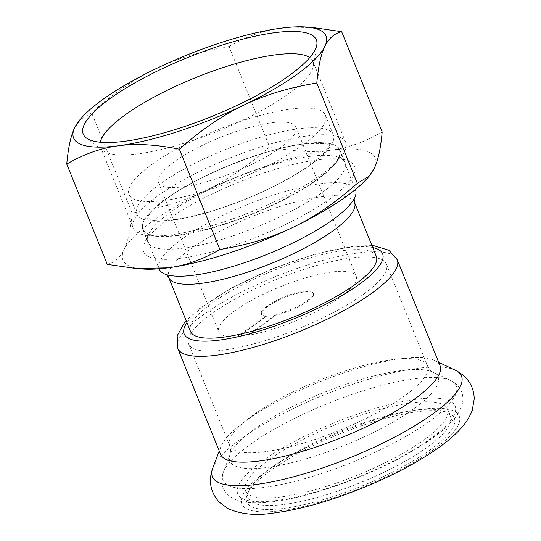 <?xml version="1.0" encoding="UTF-8"?>
<svg xmlns="http://www.w3.org/2000/svg" width="541" height="541" viewBox="0 0 541 541"><rect width="100%" height="100%" fill="white"/><g stroke="black" fill="none" stroke-linecap="round" stroke-linejoin="round"><path stroke-width="0.41" stroke-dasharray="2.71 2.03" d="M190.486 331.41A100.2 25.346 158 0 1 273.895 270.372A100.2 25.346 158 0 1 376.293 256.339M220.525 454.203A118.351 29.938 158 0 1 220.85 446.738A118.351 29.938 158 0 1 319.041 382.108A118.351 29.938 158 0 1 434.565 360.387A118.351 29.938 158 0 1 439.989 365.533M266.341 316.404A27.983 7.08 158 0 1 261.56 314.531A27.983 7.08 158 0 1 284.85 297.482A27.983 7.08 158 0 1 313.442 293.567A27.983 7.08 158 0 1 302.561 304.61A27.983 7.08 158 0 1 276.363 315.085L248.529 335.244L248.251 334.561L276.086 314.402A27.983 7.08 -22 0 0 302.284 303.934A27.983 7.08 -22 0 0 313.171 292.884A27.983 7.08 -22 0 0 284.573 296.806A27.983 7.08 -22 0 0 261.283 313.848A27.983 7.08 -22 0 0 266.064 315.728L238.229 335.887L238.507 336.563L266.341 316.404L266.064 315.728M276.363 315.085L276.086 314.402M248.251 334.561A74.11 18.746 158 0 1 238.229 335.887M238.507 336.563A74.11 18.746 158 0 1 218.787 331.809A74.11 18.746 158 0 1 280.481 286.662A74.11 18.746 158 0 1 356.215 276.282A74.11 18.746 158 0 1 340.593 297.043A74.11 18.746 158 0 1 248.529 335.244M280.299 147.801A74.11 18.746 158 0 1 207.047 181.593A74.11 18.746 158 0 1 158.493 182.567A74.11 18.746 158 0 1 220.18 137.428A74.11 18.746 158 0 1 295.92 127.047A74.11 18.746 158 0 1 280.299 147.801M159.318 184.515A105.874 26.78 -22 0 0 137.001 214.175A105.874 26.78 -22 0 0 206.371 212.775A105.874 26.78 -22 0 0 311.014 164.505A105.874 26.78 -22 0 0 333.33 134.851A105.874 26.78 -22 0 0 263.961 136.251A105.874 26.78 -22 0 0 159.318 184.515M165.323 199.379A105.874 26.78 158 0 1 269.966 151.115A105.874 26.78 158 0 1 339.335 149.715A105.874 26.78 158 0 1 317.019 179.369A105.874 26.78 158 0 1 212.376 227.633A105.874 26.78 158 0 1 143.007 229.032A105.874 26.78 158 0 1 165.323 199.379M303.055 144.805A105.874 26.78 158 0 1 198.412 193.069A105.874 26.78 158 0 1 129.042 194.469A105.874 26.78 158 0 1 217.171 129.975A105.874 26.78 158 0 1 325.371 115.145A105.874 26.78 158 0 1 303.055 144.805M430.717 449.49A111.919 28.315 158 0 1 307.207 503.921A111.919 28.315 158 0 1 247.602 493.676A111.919 28.315 158 0 1 339.931 433.821A111.919 28.315 158 0 1 447.928 412.736A111.919 28.315 158 0 1 430.717 449.49M427.458 447.069A108.897 27.55 -22 0 0 450.41 416.563A108.897 27.55 -22 0 0 444.202 411.302A108.897 27.55 -22 0 0 339.126 431.813A108.897 27.55 -22 0 0 249.286 490.051A108.897 27.55 -22 0 0 248.475 498.153A108.897 27.55 -22 0 0 319.826 496.712A108.897 27.55 -22 0 0 427.458 447.069M424.442 439.603A108.897 27.55 158 0 1 316.81 489.247A108.897 27.55 158 0 1 245.458 490.687A108.897 27.55 158 0 1 336.11 424.354A108.897 27.55 158 0 1 447.393 409.104A108.897 27.55 158 0 1 424.442 439.603M159.189 269.087A105.874 26.78 158 0 1 247.318 204.593A105.874 26.78 158 0 1 355.518 189.769M363.89 293.973A106.631 26.976 158 0 1 258.503 342.581A106.631 26.976 158 0 1 188.64 343.988A106.631 26.976 158 0 1 277.398 279.041A106.631 26.976 158 0 1 386.369 264.103A106.631 26.976 158 0 1 363.89 293.973M183.047 248.17A106.252 26.881 -22 0 0 292.931 210.327A106.252 26.881 -22 0 0 344.901 162.489A106.252 26.881 -22 0 0 338.842 157.357A106.252 26.881 -22 0 0 236.322 177.374A106.252 26.881 -22 0 0 148.674 234.192A106.252 26.881 -22 0 0 147.876 242.097A106.252 26.881 -22 0 0 183.047 248.17M181.276 258.219A113.813 28.788 158 0 1 144.454 243.247A113.813 28.788 158 0 1 238.344 182.385A113.813 28.788 158 0 1 348.167 160.947A113.813 28.788 158 0 1 310.899 211.071A113.813 28.788 158 0 1 181.276 258.219M177.928 235.497A106.252 26.881 158 0 1 157.999 236.397A106.252 26.881 158 0 1 142.756 229.425A106.252 26.881 158 0 1 231.203 164.707A106.252 26.881 158 0 1 339.789 149.823A106.252 26.881 158 0 1 333.662 165.424A106.252 26.881 158 0 1 177.928 235.497M367.495 178.07A136.122 34.435 -22 0 0 374.162 168.549A136.122 34.435 -22 0 0 330.281 150.303A136.122 34.435 -22 0 0 205.255 190.831A136.122 34.435 -22 0 0 124.105 249.604A136.122 34.435 -22 0 0 142.445 268.999M100.288 142.229A114.536 28.971 -22 0 0 100.626 147.253A114.536 28.971 -22 0 0 103.48 150.817A114.536 28.971 -22 0 0 138.537 153.8A114.536 28.971 -22 0 0 249.712 116.761A114.536 28.971 -22 0 0 313.435 65.988A114.536 28.971 -22 0 0 313.016 61.444A114.536 28.971 -22 0 0 309.763 57.596M321.591 174.513A114.536 28.971 -22 0 0 339.133 159.25A114.536 28.971 -22 0 0 345.733 142.432A114.536 28.971 -22 0 0 228.687 158.472A114.536 28.971 -22 0 0 133.343 228.241A114.536 28.971 -22 0 0 149.776 235.754A114.536 28.971 -22 0 0 171.254 234.787A114.536 28.971 -22 0 0 321.591 174.513M107.274 264.366C114.685 262.534 120.298 257.611 124.105 249.604C127.974 241.753 130.645 229.56 132.119 213.026C159.683 208.528 184.055 201.13 205.255 190.831C226.517 180.687 247.954 166.019 269.574 146.827L229.053 46.533C201.495 51.03 177.117 58.428 155.923 68.727C134.662 78.871 113.218 93.539 91.598 112.731L79.649 119.994M132.119 213.026L91.598 112.731M269.574 146.827C292.688 151.521 312.921 152.677 330.281 150.303C347.707 148.092 365.006 141.979 382.176 131.97M313.016 27.564L280.948 28.2C263.528 30.418 246.229 36.531 229.053 46.533M186.929 322.598A107.01 27.07 158 0 1 273.252 268.776A107.01 27.07 158 0 1 372.735 247.528M397.236 259.714A118.351 29.938 -22 0 0 276.289 276.289A118.351 29.938 -22 0 0 177.766 348.384M434.511 448.996A117.214 29.654 158 0 1 248.035 509.439A117.214 29.654 158 0 1 369.07 421.777A117.214 29.654 158 0 1 434.511 448.996M354.538 202.483A100.2 25.346 -22 0 0 288.88 203.808A100.2 25.346 -22 0 0 189.85 249.489A100.2 25.346 -22 0 0 168.731 277.553M404.952 395.599A106.631 26.976 158 0 1 299.565 444.208A106.631 26.976 158 0 1 229.695 445.622A106.631 26.976 158 0 1 318.46 380.668A106.631 26.976 158 0 1 427.424 365.73A106.631 26.976 158 0 1 404.952 395.599M414.332 408.421A112.197 28.382 158 0 1 292.201 462.575A112.197 28.382 158 0 1 230.236 453.973A112.197 28.382 158 0 1 323.322 392.712A112.197 28.382 158 0 1 432.841 372.12A112.197 28.382 158 0 1 414.332 408.421M212.735 468.215A134.337 33.982 158 0 1 324.194 394.862A134.337 33.982 158 0 1 455.326 370.2M430.399 438.819A117.214 29.654 158 0 1 243.923 499.262A117.214 29.654 158 0 1 364.959 411.606A117.214 29.654 158 0 1 430.399 438.819M429.723 421.155A125.776 31.818 158 0 1 292.809 481.862A125.776 31.818 158 0 1 223.345 472.219A125.776 31.818 158 0 1 327.697 403.545A125.776 31.818 158 0 1 450.477 380.451A125.776 31.818 158 0 1 429.723 421.155M371.965 245.614L354.882 246.013L316.742 253.56L273.178 268.404L231.501 287.981L198.79 309.053L186.151 320.685M313.442 293.567L313.171 292.884M261.56 314.531L261.283 313.848M158.493 182.567L218.787 331.809M295.92 127.047L356.215 276.282M166.662 198.757C199.223 174.472 267.552 147.598 304.793 143.906C320.962 142.966 329.205 143.473 329.51 145.441L329.226 144.745C329.996 144.089 328.942 145.996 326.074 150.459C318.399 160.001 302.683 171.091 278.94 183.73C256.968 195.071 234.131 204.309 210.422 211.45C184.779 218.828 165.803 221.817 153.482 220.417C148.863 219.524 146.645 218.862 146.827 218.442L147.105 219.139L147.26 218.436C148.058 214.621 154.53 208.069 166.662 198.757M129.042 194.469L137.001 214.175M325.371 115.145L333.33 134.851M249.286 490.051L247.602 493.676M444.202 411.302L447.928 412.736M245.458 490.687L248.475 498.153M447.393 409.104L450.41 416.563M167.852 275.024L166.614 274.679M353.408 200.048L354.057 198.946M188.64 343.988L229.695 445.622C230.851 449.598 231.034 452.384 230.236 453.973L223.345 472.219C222.324 474.89 220.424 480.415 223.156 487.968C226.835 496.171 234.686 500.959 246.703 502.346C260.647 503.833 278.629 501.859 300.647 496.415C318.297 492.067 336.671 486.095 355.755 478.501C386.599 466.085 412.33 452.526 432.942 437.831C442.146 431.204 449.368 424.712 454.596 418.349C458.247 414.014 460.776 409.361 462.183 404.391C463.333 400.218 463.123 395.971 461.554 391.65C458.268 384.32 453.06 381.669 450.477 380.451L432.841 372.12C431.163 371.525 429.358 369.395 427.424 365.73L386.369 264.103M143.007 229.032L159.074 268.803M339.335 149.715L355.403 189.485M220.85 446.738L219.233 451.011M434.565 360.387L438.697 362.342M148.674 234.192L144.454 243.247M338.842 157.357L348.167 160.947M142.756 229.425L147.876 242.097M339.789 149.823L344.901 162.489M313.435 65.988L316.823 44.869M103.48 150.817L86.364 137.982M333.662 165.424L339.133 159.25M157.999 236.397L149.776 235.754M345.733 142.432L313.016 61.444M133.343 228.241L100.626 147.253"/><path stroke-width="0.81" d="M355.173 284.404A100.2 25.346 158 0 1 256.143 330.084A100.2 25.346 158 0 1 190.486 331.41L168.731 277.553A100.2 25.346 -22 0 0 234.381 276.228A100.2 25.346 -22 0 0 333.418 230.547A100.2 25.346 -22 0 0 354.538 202.483L376.293 256.339A100.2 25.346 158 0 1 355.173 284.404M397.236 259.714L439.989 365.533A118.351 29.938 158 0 1 415.042 398.683A118.351 29.938 158 0 1 298.071 452.641A118.351 29.938 158 0 1 220.525 454.203L177.766 348.384A118.351 29.938 -22 0 0 255.318 346.815A118.351 29.938 -22 0 0 372.289 292.864A118.351 29.938 -22 0 0 397.236 259.714L388.932 250.267L374.216 245.817L371.965 245.614M355.403 189.485L355.518 189.769A105.874 26.78 158 0 1 353.408 200.048A105.874 26.78 158 0 1 333.202 219.423A105.874 26.78 158 0 1 167.852 275.024A105.874 26.78 158 0 1 159.189 269.087L159.074 268.803M219.876 249.516C202.699 259.518 185.401 265.631 167.981 267.849L135.913 268.485L142.445 268.999A136.122 34.435 -22 0 0 167.981 267.849A136.122 34.435 -22 0 0 293.006 227.321A136.122 34.435 -22 0 0 367.495 178.07L369.28 176.055L357.33 183.318C335.711 202.51 314.267 217.178 293.006 227.321C271.812 237.621 247.433 245.019 219.876 249.516L179.355 149.221C200.975 130.029 222.412 115.361 243.673 105.218C264.874 94.918 289.246 87.52 316.81 83.023C318.284 66.489 320.955 54.296 324.823 46.445A136.122 34.435 -22 0 0 306.483 27.05A136.122 34.435 -22 0 0 280.948 28.2A136.122 34.435 -22 0 0 155.923 68.727A136.122 34.435 -22 0 0 81.434 117.979A136.122 34.435 -22 0 0 74.766 127.5C70.898 135.351 68.227 147.544 66.753 164.079C83.923 154.07 101.221 147.957 118.648 145.745C136.007 143.372 156.241 144.528 179.355 149.221M309.763 57.596A114.536 28.971 -22 0 0 229.404 65.515A114.536 28.971 -22 0 0 124.768 115.172A114.536 28.971 -22 0 0 100.288 142.229M124.849 141.255A125.722 31.804 158 0 1 86.364 137.982A125.722 31.804 158 0 1 187.883 57.488A125.722 31.804 158 0 1 316.823 44.869A125.722 31.804 158 0 1 246.879 100.599A125.722 31.804 158 0 1 124.849 141.255M369.28 176.055L374.162 168.549C378.031 160.697 380.702 148.505 382.176 131.97L341.655 31.682L313.016 27.564L306.483 27.05M357.33 183.318L316.81 83.023M135.913 268.485L107.274 264.366L66.753 164.079M81.434 117.979L74.766 127.5A136.122 34.435 -22 0 0 118.648 145.745A136.122 34.435 -22 0 0 243.673 105.218A136.122 34.435 -22 0 0 324.823 46.445C328.63 38.438 334.243 33.515 341.655 31.682M372.735 247.528A107.01 27.07 158 0 1 360.049 283.761A107.01 27.07 158 0 1 237.742 336.779A107.01 27.07 158 0 1 186.929 322.598M438.697 362.342L455.326 370.2A134.337 33.982 158 0 1 433.158 413.676A134.337 33.982 158 0 1 286.926 478.508A134.337 33.982 158 0 1 212.735 468.215L219.233 451.011M186.151 320.685L184.481 322.632L177.184 335.792L177.766 348.384M166.405 274.537L168.731 277.553M354.112 198.703L354.538 202.483M455.326 370.2C467.444 376.374 473.754 385.916 474.247 398.832L472.259 410.24C469.642 417.118 465.815 423.231 460.763 428.58C455.089 434.808 448.029 440.956 439.596 447.015C419.207 461.568 394.078 475.005 364.221 487.313C330.456 501.047 299.985 509.656 272.806 513.145C255.819 515.769 240.914 514.275 228.106 508.648L219.091 502.048C210.334 491.999 208.211 480.719 212.735 468.215"/></g></svg>

